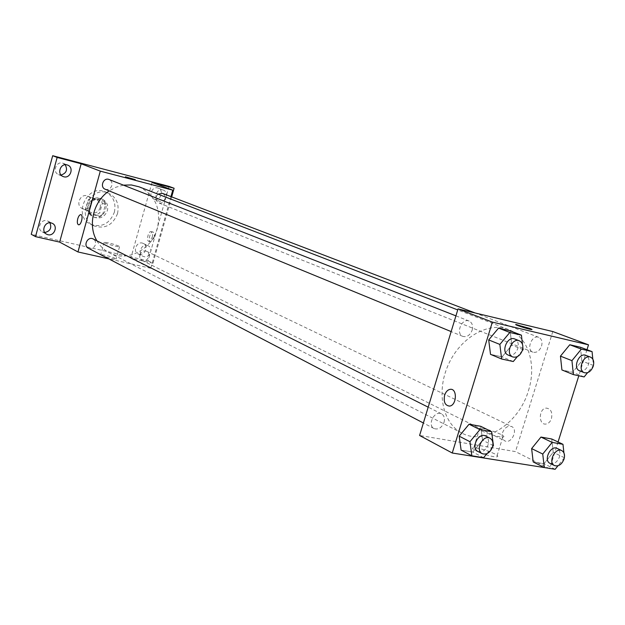 <?xml version="1.0" encoding="UTF-8"?>
<svg xmlns="http://www.w3.org/2000/svg" width="625" height="625" viewBox="0 0 625 625"><rect width="100%" height="100%" fill="white"/><g stroke="black" fill="none" stroke-linecap="round" stroke-linejoin="round"><path stroke-width="0.47" stroke-dasharray="3.12 2.34" d="M91.125 203.805C91.836 200.266 90.727 197.695 87.781 196.109C80.656 192.641 74.922 205.469 82.25 208.469C86.391 209.703 89.352 208.148 91.125 203.805M100.156 207.828C100.891 204.234 99.766 201.633 96.789 200.031C89.594 196.523 83.773 209.547 91.18 212.57C95.367 213.82 98.359 212.242 100.156 207.828M96.445 214.961L87.469 212.789L85.695 209.461L88.383 199.742L91.656 197.656L100.617 199.891L102.367 203.219L99.688 212.875L96.445 214.961L99.5 216.367L90.492 214.188L87.469 212.789M91.656 197.656L94.695 198.977L103.703 201.219L100.617 199.891M102.367 203.219L105.453 204.562L102.758 214.266L99.688 212.875M105.453 204.562L103.703 201.219M94.695 198.977L91.414 201.078L88.383 199.742M90.492 214.188L88.711 210.844L91.414 201.078M99.5 216.367L102.758 214.266M99.734 198.203L100.992 198.625C111.953 202.852 103.391 221.992 92.938 216.633C83.102 212.648 89.555 195.117 99.734 198.203M101.281 198.867C91.086 195.773 84.609 213.352 94.461 217.344C100.484 219.164 104.805 216.891 107.398 210.531C108.461 205.344 106.836 201.594 102.539 199.289L101.281 198.867M88.711 210.844L85.695 209.461M114.359 212.242C116.273 202.813 113.305 196.039 105.445 191.93C87.008 183.242 72.148 216.461 90.906 224.422C101.82 227.813 109.633 223.75 114.359 212.242M117.516 213.633C119.445 204.164 116.461 197.359 108.578 193.227C90.07 184.516 75.133 217.906 93.969 225.883C104.914 229.289 112.766 225.203 117.516 213.633M49.898 222.789L47.984 221.141C41.727 217.594 35.797 228.766 42.281 231.891L44.734 232.516M139.117 254.273C144.977 255.922 148.789 245.727 143.172 243.414C137.312 240.336 132.039 251.266 138.109 253.914L139.117 254.273M154.555 199.258C160.68 201.133 164.273 190.133 158.188 188.148C152.047 185.523 147.695 196.898 154 199.078L154.555 199.258M65.211 164.742L63.164 163.312C56.539 160.352 51.789 172.117 58.594 174.633L61.055 175.039M169.008 186.367L148.055 260.82L31.25 234.289M162.758 189.898L163.227 190.047C169.352 192.047 165.727 203.125 159.57 201.242L159.008 201.062C152.953 199 156.648 187.984 162.758 189.898M147.164 245.406L148.086 245.727C153.727 248.047 149.883 258.32 143.992 256.664L142.984 256.305C137.406 253.922 141.312 243.719 147.164 245.406M152.031 182.438L130.797 258.219L152.977 263.242L148.055 260.82M171.672 196.891L152.977 263.242M170.938 196.609L150.758 268.258L130.797 258.219M150.758 268.258L108.695 258.836M115.508 258.445C109.672 256.141 104.758 254.859 100.758 254.617C98.711 255.125 114.805 259.828 116.094 259.102L115.508 258.445M96.914 240.836C100.016 246.117 104.18 250.117 109.414 252.836C127.172 262.539 151.969 249.523 157.367 228.25C161.383 208.758 155.25 194.938 138.961 186.789M123.445 185.148L116.078 187.172L109.188 190.883M88.352 248.219C91.609 249.32 93.969 248.141 95.43 244.664C95.977 242.086 95.211 240.18 93.141 238.937M157.969 194.133C155.062 197.594 155.297 200.508 158.656 202.875C161.602 203.617 163.703 202.406 164.953 199.25C165.523 196.445 164.656 194.469 162.359 193.328M105.211 189.25C108.312 190.062 110.523 188.844 111.82 185.586C112.391 182.734 111.477 180.703 109.094 179.508M139.867 254.836C141.25 251.516 143.469 250.32 146.523 251.266C151.906 253.578 147.172 263.234 142.039 260.414C140.047 259.227 139.328 257.367 139.867 254.836M153.953 237.883C154.688 234.602 154.344 232.648 152.922 232.008C150.039 231.289 147.758 241.594 150.75 241.82L153.953 237.883M152.195 237.461C152.922 234.18 152.578 232.219 151.156 231.586C148.281 230.867 146 241.18 148.984 241.406L152.195 237.461M80.906 214.664C83.586 215.031 81.203 225.438 78.594 224.789L78.516 224.773M118.953 246.117C113.094 243.867 108.18 242.578 104.195 242.25C102.18 242.664 118.281 247.367 119.547 246.734L118.953 246.117M135.297 179.641L125.43 176.812M528.438 390.688C536.898 364.633 528.203 336.711 508.453 329.508C488.375 321.438 460.375 337.422 448.281 364.797C435.93 392.055 442.68 423.578 462.078 433.172C485.008 445.789 519.078 423.297 528.438 390.688M502.516 432.711C504.695 427.539 507.758 425.492 511.703 426.57C518.562 429.445 511.297 444.5 504.805 440.859C502.297 439.297 501.539 436.586 502.516 432.711M472.164 330.148C473.227 325.711 472.203 322.672 469.102 321.039C461.789 317.719 455.273 333.734 462.844 336.398C466.969 337.367 470.078 335.289 472.164 330.148M541.555 346.07C542.609 341.758 541.68 338.844 538.773 337.328C531.977 334.297 525.805 349.781 532.867 352.164C536.664 353 539.562 350.969 541.555 346.07M444.039 422.336C445.031 418.352 444.187 415.523 441.508 413.859C434.617 409.93 426.875 425.273 434.078 428.57C438.398 429.883 441.719 427.805 444.039 422.336M552.805 331.547L515.492 451.609L419.594 435.477M480.719 426.297L482.539 440.164L472.797 452.031L461.109 450.109L472.797 452.031L482.539 440.164L480.719 426.297M580.461 347.242L581.836 360.977L572.625 372.289L561.914 369.953L572.625 372.289L581.836 360.977L580.461 347.242M586.984 349.703L578.812 375.773M558.062 441.977L549.773 468.422M510.117 330.797L511.828 345.141L502.086 356.875L490.508 354.344L502.086 356.875L511.828 345.141L510.117 330.797M551.742 438.992L553.219 452.281L544.008 463.719L533.195 461.945L544.008 463.719L553.219 452.281L551.742 438.992M549.656 468.781L515.492 451.609M494.672 453.844C486.531 450.141 479.555 448.117 473.742 447.781C466.664 448.047 490.594 457.531 496.703 456.844C498.641 456.594 497.969 455.594 494.672 453.844M551.469 418.562C552.609 412.297 550.898 408.812 546.336 408.102C538.664 408.258 538.195 425.203 545.914 424.062C548.477 423.633 550.328 421.805 551.469 418.562C552.609 412.297 550.898 408.812 546.328 408.102C538.664 408.258 538.188 425.203 545.914 424.062C548.469 423.633 550.32 421.805 551.469 418.555M500.719 434.305C492.531 430.711 485.547 428.688 479.766 428.234C472.727 428.297 496.766 437.57 502.812 437.094C504.734 436.922 504.039 435.992 500.719 434.305M531.992 329.5L531.375 329.523C528.453 329.211 515.141 324.992 515.797 324.586M564.367 457.797L557.938 465.812M563.906 452.859L564.414 457.555M550.016 463.344C554.047 464.453 557.211 462.305 559.5 456.891C560.555 452.82 559.789 449.992 557.203 448.414M564.43 457.727L553.219 452.281M555.141 469.289L544.008 463.719M492.594 446.695L486.867 453.703M477.836 451.398C482.242 452.711 485.656 450.508 488.086 444.789C489.148 440.625 488.312 437.695 485.586 435.984M493.422 445.695L482.539 440.164M483.602 457.695L472.797 452.031M592.805 359.133L593.422 365.484L587.57 372.688M579.609 370.812C583.477 371.648 586.453 369.508 588.539 364.391C589.664 359.891 588.75 356.867 585.797 355.32M593.422 365.484L581.836 360.977M584.133 376.93L572.625 372.289M522.281 350.656L517.328 356.633M522.492 344.375L522.875 347.703M508.219 355.07C512.43 356.039 515.633 353.844 517.82 348.469C518.953 343.828 517.938 340.672 514.773 339M523.102 349.656L511.828 345.141M513.281 361.531L502.086 356.875M82.25 208.469L91.18 212.57M87.781 196.109L96.789 200.031M102.539 199.289L100.992 198.625M94.461 217.344L92.938 216.633M108.578 193.227L105.445 191.93M93.969 225.883L90.906 224.422M58.594 174.633L63.07 176.516M63.164 163.312L67.68 165.102M154 199.078L159.008 201.062M158.188 188.148L163.227 190.047M138.109 253.914L142.984 256.305M143.172 243.414L148.086 245.727M42.281 231.891L46.617 234.211M47.984 221.141L52.367 223.375M148.984 241.406L150.75 241.82M151.156 231.586L152.922 232.008M104.195 242.25L100.758 254.617M119.547 246.734L116.094 259.102M508.453 329.508L457.727 309.914M462.078 433.172L109.414 252.836M142.039 260.414L504.805 440.859M146.523 251.266L511.703 426.57M469.102 321.039L455.922 315.859M462.844 336.398L451.148 331.586M538.773 337.328L475.172 313M532.867 352.164L158.656 202.875M441.508 413.859L428.188 407.172M434.078 428.57L423.383 422.992M479.766 428.234L473.742 447.781M502.812 437.094L496.703 456.844"/><path stroke-width="0.94" d="M44.734 232.516C50.203 231.234 51.93 227.992 49.898 222.789M61.055 175.039C66.453 173.242 67.836 169.812 65.211 164.742M108.695 258.836L77.969 251.953L59.641 242.102L35.516 236.641L31.25 234.289L52.695 155.711L169.008 186.367L174.109 188.25L171.672 196.891M35.516 236.641L57.148 157.445L52.695 155.711M57.148 157.445L81.172 163.773L100.305 171.141L172.758 190.148L152.031 182.438L174.109 188.25M125.43 176.812L135.297 179.641M51.164 222.938L52.367 223.375C58.305 226.055 54.234 236.469 47.938 234.703L46.617 234.211C40.766 231.453 44.922 221.141 51.164 222.938M67.062 164.898L67.68 165.102C74.25 167.375 70.461 178.781 63.813 176.766L63.07 176.516C56.594 174.148 60.477 162.844 67.062 164.898M59.641 242.102L81.172 163.773M457.727 309.914L138.961 186.789L131.375 184.961L123.445 185.148M109.188 190.883C93.344 201.297 87.484 225.367 96.914 240.836M77.969 251.953L100.305 171.141M172.758 190.148L170.938 196.609M428.188 407.172L93.141 238.937C87.852 235.992 82.859 245.648 88.352 248.219L423.383 422.992M475.172 313L162.359 193.328L157.969 194.133M455.922 315.859L109.094 179.508C103.508 177.031 99.469 187.164 105.211 189.25L451.148 331.586M78.516 224.773C77.258 224.07 77 222.078 77.75 218.773C78.594 216.07 79.625 214.695 80.836 214.648C83.602 214.82 81.242 225.438 78.586 224.781C77.266 224.172 76.992 222.164 77.75 218.773C78.594 216.07 79.625 214.695 80.844 214.648L80.906 214.664M549.773 468.422L452.25 453.016L419.594 435.477L458.039 308.898L552.805 331.547L588.516 344.836L586.984 349.703M452.25 453.016L492.352 322.117L458.039 308.898M492.352 322.117L588.516 344.836M515.797 324.586L529.828 328.453C532.008 329.289 532.523 329.641 531.375 329.516C527.75 329.109 512.094 323.922 516.391 324.562L531.992 329.5M486.867 453.703L483.602 457.695L471.852 455.797L461.109 450.109L459.195 436.164L469.062 424.211L480.719 426.297L469.062 424.211L459.195 436.164L469.953 441.719L479.906 429.617L491.625 431.695L493.422 445.695L492.594 446.695M587.57 372.688L584.133 376.93L573.383 374.594L561.914 369.953L560.453 356.141L569.781 344.75L580.461 347.242L569.781 344.75L560.453 356.141L571.945 360.648L581.352 349.125L592.078 351.625L592.805 359.133M578.812 375.773L558.062 441.977M517.328 356.633L513.281 361.531L501.641 359L490.508 354.344L488.695 339.914L498.562 328.094L510.117 330.797L498.562 328.094L488.695 339.914L499.859 344.422L509.812 332.469L521.414 335.172L522.492 344.375M557.938 465.812L555.141 469.289L544.281 467.531L533.195 461.945L531.633 448.578L540.961 437.063L551.742 438.992L540.961 437.063L531.633 448.578L542.742 454.047L552.156 442.398L562.984 444.312L563.906 452.859M444.625 395.227C445.82 391.719 447.695 389.758 450.25 389.328C457.523 388.219 456.797 405.57 449.523 406.086C445.023 405.516 443.391 401.898 444.625 395.227C445.82 391.719 447.703 389.758 450.258 389.328C457.523 388.219 456.797 405.578 449.531 406.094C445.023 405.516 443.391 401.898 444.625 395.227M544.281 467.531L542.742 454.047M561.75 450.594L557.203 448.414C550.656 444.805 543.148 460.391 550.016 463.344L554.531 465.586C558.57 466.703 561.742 464.539 564.039 459.102C565.102 455.016 564.344 452.18 561.75 450.594C555.195 446.984 547.656 462.633 554.531 465.586M552.156 442.398L540.961 437.063M562.984 444.312L551.742 438.992M533.195 461.945L531.633 448.578M471.852 455.797L469.953 441.719M489.992 438.203L485.586 435.984C478.57 431.977 470.484 448.047 477.836 451.398L482.211 453.68C486.625 454.992 490.055 452.781 492.5 447.039C493.562 442.859 492.727 439.914 489.992 438.203C482.969 434.188 474.852 450.328 482.211 453.68M479.906 429.617L469.062 424.211M491.625 431.695L480.719 426.297M461.109 450.109L459.195 436.164M573.383 374.594L571.945 360.648M590.5 357.117L585.797 355.32C578.891 352.227 572.43 368.398 579.609 370.812L584.281 372.672C588.148 373.508 591.141 371.359 593.234 366.219C594.359 361.703 593.453 358.672 590.5 357.117C583.586 354.023 577.094 370.258 584.281 372.672M581.352 349.125L569.781 344.75M592.078 351.625L580.461 347.242M561.914 369.953L560.453 356.141M501.641 359L499.859 344.422M522.875 347.703L523.102 349.656L522.281 350.656M519.352 340.797L514.773 339C507.328 335.602 500.492 352.359 508.219 355.07L512.766 356.938C516.977 357.914 520.188 355.695 522.391 350.305C523.531 345.641 522.516 342.477 519.352 340.797C511.891 337.391 505.023 354.227 512.766 356.938M509.812 332.469L498.562 328.094M521.414 335.172L510.117 330.797M490.508 354.344L488.695 339.914"/></g></svg>
